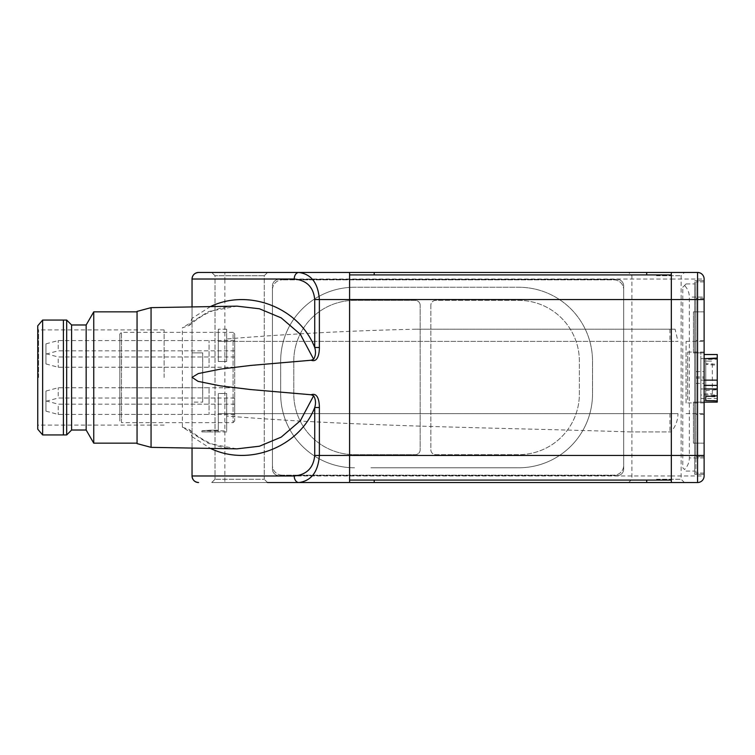 <?xml version="1.0" encoding="UTF-8"?>
<svg xmlns="http://www.w3.org/2000/svg" width="755" height="755" viewBox="0 0 755 755"><rect width="100%" height="100%" fill="white"/><g stroke="black" fill="none" stroke-linecap="round" stroke-linejoin="round"><path stroke-width="0.57" stroke-dasharray="3.77 2.83" d="M704.122 393.912L712.324 393.912L704.122 393.912L704.122 361.088L712.324 361.088L704.122 361.088L704.122 393.912M704.122 473.102L695.912 473.102L695.912 456.69L695.912 473.102L704.122 473.102L704.122 456.69L704.122 473.102M695.912 456.69L695.912 281.898L695.912 456.69L704.122 456.69L704.122 298.31L704.122 456.69L695.912 456.69M695.912 377.5L695.912 340.571L695.912 377.5M704.122 402.943L695.912 402.943L695.912 371.62L704.122 371.62L704.122 402.943L704.122 371.62M695.912 402.943L695.912 371.62M704.122 377.5L704.122 340.571L704.122 377.5M704.122 298.31L695.912 298.31L704.122 298.31L704.122 281.898L695.912 281.898L704.122 281.898L704.122 297.074L689.353 297.074M695.912 383.38L704.122 383.38M705.765 396.469L705.765 359.493L717.25 359.21L717.25 395.799L717.25 364.316L705.765 363.599L705.765 396.469M717.25 364.316L717.25 395.007L700.838 395.007L700.838 402.122L700.838 388.967L704.122 388.967M700.838 402.104L717.25 402.122M687.711 399.537L687.711 352.057L687.711 399.537M700.838 399.537L700.838 352.057L700.838 399.537M717.25 354.52L717.25 359.21M705.765 359.493L705.765 363.599M700.838 395.007L700.838 358.625L700.838 385.38L704.122 385.38M700.838 398.508L717.25 398.508L717.25 395.007M717.25 398.508L717.25 402.104M700.838 388.967L700.838 385.38M704.122 403.028L704.122 341.392L704.122 403.028M686.068 403.028L686.068 341.392L686.068 403.028M704.122 393.751L704.122 354.52L704.122 393.751M717.25 396.951L717.25 365.269L717.25 400.48L717.25 396.951L705.765 396.384L705.765 364.41L717.25 365.269M705.765 364.41L705.765 396.384M705.765 390.59L717.25 389.731M189.392 429.623C204.058 442.411 219.903 448.819 236.91 448.857L208.559 443.44L182.361 427.17L189.392 429.623L192.034 436.635L192.034 318.176L189.392 325.377L182.361 327.83L208.588 311.541L236.91 306.143C219.903 306.181 204.058 312.589 189.392 325.377M192.034 306.926L192.034 318.176M697.554 272.461L349.593 272.461L349.593 482.539L697.554 482.539A6.569 6.569 0 0 0 704.122 475.98L704.122 279.02A6.569 6.569 0 0 0 697.554 272.461A6.569 6.569 0 0 1 704.122 279.02L671.289 279.02L671.289 272.461M267.534 272.461L264.25 275.735L215.015 275.735L264.25 275.735L264.25 479.265L215.015 479.265L264.25 479.265L264.25 275.735L267.534 272.461L198.593 272.461M686.068 283.946L682.784 287.23L682.784 467.77L684.54 469.525C687.682 466.288 689.277 462.409 689.343 457.898L689.343 297.13C689.287 292.61 687.682 288.721 684.54 285.475L686.068 283.946L694.704 283.946L694.704 280.662L694.704 474.338L694.704 283.946M704.122 280.662L694.704 280.662L704.122 280.662M704.122 474.338L694.704 474.338L704.122 474.338L704.122 297.074L694.704 297.074M686.068 471.054L694.704 471.054M349.593 274.914L671.327 274.914L671.327 480.086L349.593 480.086M279.02 279.35L617.128 279.35A6.569 6.569 0 0 1 623.696 285.918L623.696 469.082L623.696 285.918A6.569 6.569 0 0 0 617.128 279.35L279.02 279.35A6.569 6.569 0 0 0 272.461 285.918A6.569 6.569 0 0 1 279.02 279.35M656.52 272.461L684.426 272.461L656.52 272.461M704.122 311.843L693.449 311.843L704.122 311.843L704.122 352.878L704.122 311.843M192.034 352.878L202.699 352.878L192.034 352.878L192.034 402.122L202.699 402.122L192.034 402.122L192.034 352.878M38.571 377.5L38.571 329.907L38.571 377.5M37.75 429.199L37.75 325.801M42.648 320.054L42.648 434.946M164.128 377.5L164.128 329.907L164.128 377.5M267.534 482.539L264.25 479.265L267.534 482.539L211.73 482.539L215.015 479.265L211.73 482.539L298.857 482.539M656.52 275.735L681.142 275.735L656.52 275.735M656.52 482.539L684.426 482.539L656.52 482.539M656.52 479.265L681.142 479.265L656.52 479.265M272.461 469.082L272.461 285.918L272.461 469.082A6.569 6.569 0 0 0 279.02 475.65A6.569 6.569 0 0 1 272.461 469.082M704.122 443.157L693.449 443.157L704.122 443.157L704.122 402.122L704.122 443.157M671.289 482.539L671.289 475.98L192.034 475.98L192.034 279.02L224.858 279.02L224.858 272.461M671.327 272.461L671.327 274.914M192.034 448.074L192.034 436.824M671.327 482.539L671.327 480.086M623.696 469.082A6.569 6.569 0 0 1 617.128 475.65A6.569 6.569 0 0 0 623.696 469.082M215.015 275.735L211.73 272.461L215.015 275.735L215.015 479.265L215.015 275.735M617.128 475.65L279.02 475.65L617.128 475.65M682.784 287.23L684.54 285.475M682.784 467.77L684.54 469.525M86.164 430.02L86.164 324.98M93.752 443.157L93.752 311.843M137.051 443.6L137.051 311.4M151.066 307.644L151.066 447.356M137.051 377.5L137.051 311.843L137.051 377.5M694.704 457.926L704.122 457.926L704.122 297.074M66.676 320.054L66.676 434.946M693.449 352.878L704.122 352.878L693.449 352.878L693.449 311.843L693.449 352.878M693.449 402.122L704.122 402.122L693.449 402.122L693.449 443.157L693.449 402.122M71.602 324.98L71.602 430.02M202.699 402.122L202.699 352.878L202.699 402.122M677.962 413.627L226.679 413.627L226.679 393.515L226.679 430.841L226.679 393.515L218.289 393.515L218.289 431.945L218.289 430.208L218.289 431.945L226.679 431.945L226.679 413.627L218.289 413.627L677.962 413.627C677.867 420.611 675.508 426.717 670.884 431.945L631.057 431.945L670.884 431.945M218.289 431.945L201.878 431.945L210.088 431.945L210.088 430.208C199.499 430.897 199.499 430.897 210.088 430.208C199.499 430.897 199.499 430.897 210.088 430.208L210.088 431.945L226.679 431.945L226.679 393.478L218.289 393.478L218.289 430.208L210.088 430.208L218.289 430.208L218.289 393.478L218.289 431.945M669.94 413.627L669.94 431.945M631.057 431.945C496.262 427.472 361.154 426.915 226.679 416.033M226.679 338.967L226.679 361.522L218.289 361.522L218.289 329.199L218.289 361.485L218.289 329.199L218.289 361.485L226.679 361.485L226.679 329.199L226.679 361.522L226.679 341.373L218.289 341.373L677.962 341.373L226.679 341.373L226.679 338.967C289.844 333.823 353.123 330.567 416.505 329.199L669.94 329.199L669.94 341.373M226.679 329.199L218.289 329.199L226.679 329.199M416.505 329.199L675.093 329.199L677.962 341.373M675.093 329.199L669.94 329.199M623.696 289.712L623.696 465.325L623.696 289.712A9.843 9.843 0 0 0 613.843 279.86L282.304 279.86L613.843 279.86A9.843 9.843 0 0 1 623.696 289.712M613.843 475.178L282.304 475.178L613.843 475.178A9.843 9.843 0 0 0 623.696 465.325A9.843 9.843 0 0 1 613.843 475.178M272.461 289.712A9.843 9.843 0 0 1 282.304 279.86A9.843 9.843 0 0 0 272.461 289.712L272.461 465.325L272.461 289.712M282.304 475.178A9.843 9.843 0 0 1 272.461 465.325A9.843 9.843 0 0 0 282.304 475.178M430.841 305.303L430.841 449.735A4.926 4.926 0 0 0 435.767 454.661L518.657 454.661A60.73 60.73 0 0 0 579.378 393.931L579.378 361.107A60.73 60.73 0 0 0 518.657 300.377L435.767 300.377A4.926 4.926 0 0 0 430.841 305.303L430.841 449.735A4.926 4.926 0 0 0 435.767 454.661L518.657 454.661A60.73 60.73 0 0 0 579.378 393.931L579.378 361.107A60.73 60.73 0 0 0 518.657 300.377L435.767 300.377A4.926 4.926 0 0 0 430.841 305.303M420.176 305.303A4.926 4.926 0 0 0 415.25 300.377L354.52 300.377A60.73 60.73 0 0 0 293.789 361.107L293.789 393.931A60.73 60.73 0 0 0 354.52 454.661L415.25 454.661A4.926 4.926 0 0 0 420.176 449.735L420.176 305.303L420.176 449.735A4.926 4.926 0 0 1 415.25 454.661L354.52 454.661A60.73 60.73 0 0 1 293.789 393.931L293.789 361.107A60.73 60.73 0 0 1 354.52 300.377L415.25 300.377A4.926 4.926 0 0 1 420.176 305.303M370.932 467.789L518.657 467.789A73.858 73.858 0 0 0 592.515 393.931L592.505 361.107A73.858 73.858 0 0 0 518.647 287.249L354.52 287.249A73.858 73.858 0 0 0 280.662 361.107A73.858 73.858 0 0 1 354.52 287.249A73.858 73.858 0 0 0 280.662 361.107A73.858 73.858 0 0 1 354.52 287.249L518.647 287.249A73.858 73.858 0 0 1 592.515 361.107L592.515 393.931L592.505 361.107A73.858 73.858 0 0 0 518.647 287.249A73.858 73.858 0 0 1 592.515 361.107L592.515 393.931A73.858 73.858 0 0 1 518.657 467.789A73.858 73.858 0 0 0 592.515 393.931A73.858 73.858 0 0 1 518.647 467.789L370.932 467.789M280.662 393.931A73.858 73.858 0 0 0 354.52 467.789A73.858 73.858 0 0 1 280.662 393.931L280.662 361.107L280.662 393.931A73.858 73.858 0 0 0 354.52 467.789A73.858 73.858 0 0 1 280.662 393.931M119.818 387.759L119.818 404.17L119.818 387.759L234.711 387.759L234.711 404.17L234.711 387.759M234.711 334.003L234.711 420.997L234.711 334.003L233.069 332.36L233.069 422.64L121.461 422.64L121.461 332.36L121.461 422.64L119.818 420.997L119.818 334.003L119.818 420.997M234.711 340.571L234.711 356.983L234.711 340.571L119.818 340.571L119.818 356.983L119.818 340.571M234.711 350.83L234.711 367.241L234.711 350.83L119.818 350.83L119.818 367.241L119.818 350.83M234.711 398.017L234.711 414.429L234.711 398.017L119.818 398.017L119.818 414.429L119.818 398.017M234.711 420.997L233.069 422.64L233.069 332.36L121.461 332.36L119.818 334.003M58.21 348.782L58.21 340.571L58.21 348.782M45.961 353.699L45.961 343.855L45.961 353.699L58.21 356.983L209.069 356.983L209.069 340.571L209.069 356.983M58.21 406.218L58.21 414.429L58.21 406.218M45.961 401.301L45.961 411.145L45.961 401.301L58.21 398.017L209.069 398.017L209.069 414.429L209.069 398.017M58.21 395.969L58.21 387.759L58.21 395.969M45.961 391.043L45.961 400.886L45.961 391.043L58.21 387.759L209.069 387.759L209.069 404.17L209.069 387.759M58.21 359.031L58.21 367.241L58.21 359.031M45.961 354.114L45.961 363.957L45.961 354.114L58.21 350.83L209.069 350.83L209.069 367.241L209.069 350.83M695.912 378.076L704.122 378.076M695.912 376.924L704.122 376.924M704.122 380.133L700.838 380.133M182.361 427.17L182.361 327.83M210.428 306.606L192.034 318.365M192.034 436.635L210.428 448.394M697.554 482.539A6.569 6.569 0 0 0 704.122 475.98L671.289 475.98L671.289 279.02L224.858 279.02L224.858 482.539M704.122 457.926L689.353 457.926M63.392 434.946L63.392 320.054M712.324 393.912L712.324 361.088M704.122 340.571L695.912 340.571M704.122 414.429L695.912 414.429M704.122 352.057L695.912 352.057M704.122 402.122L700.838 402.122M687.711 402.943L700.838 402.943M687.711 352.057L700.838 352.057M700.838 358.625L704.122 358.625M686.068 413.608L704.122 413.608M686.068 341.392L704.122 341.392M704.122 400.48L717.25 400.48M164.128 329.907L38.571 329.907L37.75 329.086M164.128 425.093L38.571 425.093L37.75 425.914M684.426 482.539L681.142 479.265L681.142 275.735L684.426 272.461M628.622 482.539L631.907 479.265L631.907 275.735L628.622 272.461M201.878 431.945L201.878 430.841L226.679 430.841M234.711 404.17L119.818 404.17M234.711 414.429L119.818 414.429M234.711 356.983L119.818 356.983M234.711 367.241L119.818 367.241M45.961 343.855L58.21 340.571L209.069 340.571M45.961 411.145L58.21 414.429L209.069 414.429M45.961 400.886L58.21 404.17L209.069 404.17M45.961 363.957L58.21 367.241L209.069 367.241"/><path stroke-width="1.13" d="M704.122 297.074L704.122 298.31M704.122 388.967L717.25 388.967L717.25 395.799L705.765 396.469L705.765 400.575L717.25 400.914L717.25 402.122L704.122 402.122M705.765 400.575L705.765 396.469M717.25 388.967L717.25 358.049L705.765 358.625M717.25 395.799L717.25 400.914M717.25 358.049L717.25 354.52L704.122 354.52M210.428 306.606C248.801 288.051 299.197 307.804 314.731 347.489C316.043 351.915 315.675 355.832 313.627 359.229L311.126 360.248C318.299 362.91 319.412 352.358 319.374 347.489L314.731 347.489L314.731 299.537C313.495 287.098 306.653 280.265 294.224 279.02L192.034 279.02C192.431 275.046 194.62 272.857 198.593 272.461A6.569 6.569 0 0 0 192.034 279.02L192.034 306.926M192.034 448.074L192.034 475.98A6.569 6.569 0 0 0 198.593 482.539C194.62 482.143 192.431 479.953 192.034 475.98L294.224 475.98A6.569 4.643 90 0 0 298.857 482.539L349.593 482.539L298.857 482.539C311.296 480.907 318.138 471.875 319.374 455.463L349.593 455.463L349.593 482.539L697.554 482.539L697.554 455.463L671.327 455.463L671.327 482.539M210.428 448.394C248.801 466.949 299.197 447.196 314.731 407.511C316.043 403.094 315.675 399.178 313.627 395.771L300.377 420.695L281.19 437.136L259.475 446.214L236.91 448.857L151.066 447.356L151.066 307.644L236.91 306.143L259.493 308.795L281.181 317.864L300.358 334.286L313.627 359.229M311.126 360.248L250.726 365.429L220.63 369.091L198.348 373.555L192.044 377.34L198.074 381.36L220.413 385.88L250.575 389.552L311.126 394.752C318.327 392.109 319.412 402.679 319.374 407.511L319.374 455.463L314.731 455.463C313.495 467.902 306.653 474.735 294.224 475.98M311.126 394.752L313.627 395.771M314.731 455.463L314.731 407.511L319.374 407.511M294.224 279.02A6.569 4.643 -90 0 1 298.857 272.461C311.296 274.093 318.138 283.125 319.374 299.537L349.593 299.537L349.593 455.463L671.327 455.463L671.327 272.461L646.705 272.461L646.705 274.914M198.593 272.461L349.593 272.461L349.593 299.537L697.554 299.537L697.554 272.461L671.327 272.461M646.705 272.461L267.534 272.461M704.122 474.338L704.122 457.926M42.648 320.054L37.75 325.801L37.75 429.199L42.648 434.946L42.648 320.054L63.392 320.054L63.392 434.946L66.676 434.946L66.676 320.054L63.392 320.054M298.857 482.539L267.534 482.539M349.593 480.086L671.327 480.086M349.593 274.914L671.327 274.914M697.554 482.539A6.569 6.569 0 0 0 704.122 475.98L704.122 279.02A6.569 6.569 0 0 0 697.554 272.461A6.569 6.569 0 0 1 704.122 279.02M86.164 324.98L86.164 430.02L93.752 443.157L93.752 311.843L86.164 324.98L71.602 324.98L66.676 320.054M151.066 307.644L137.051 311.4L137.051 443.6L151.066 447.356M86.164 430.02L71.602 430.02L71.602 324.98M717.25 380.133L704.122 380.133M704.122 385.38L717.25 385.38M314.731 299.537L319.374 299.537L319.374 347.489M374.216 272.461L374.216 274.914M704.122 455.463L697.554 455.463L697.554 299.537L704.122 299.537M374.216 480.086L374.216 482.539M646.705 482.539L646.705 480.086M704.122 358.625L717.25 358.625M71.602 430.02L66.676 434.946M42.648 434.946L63.392 434.946M137.051 311.843L93.752 311.843M137.051 443.157L93.752 443.157"/></g></svg>
